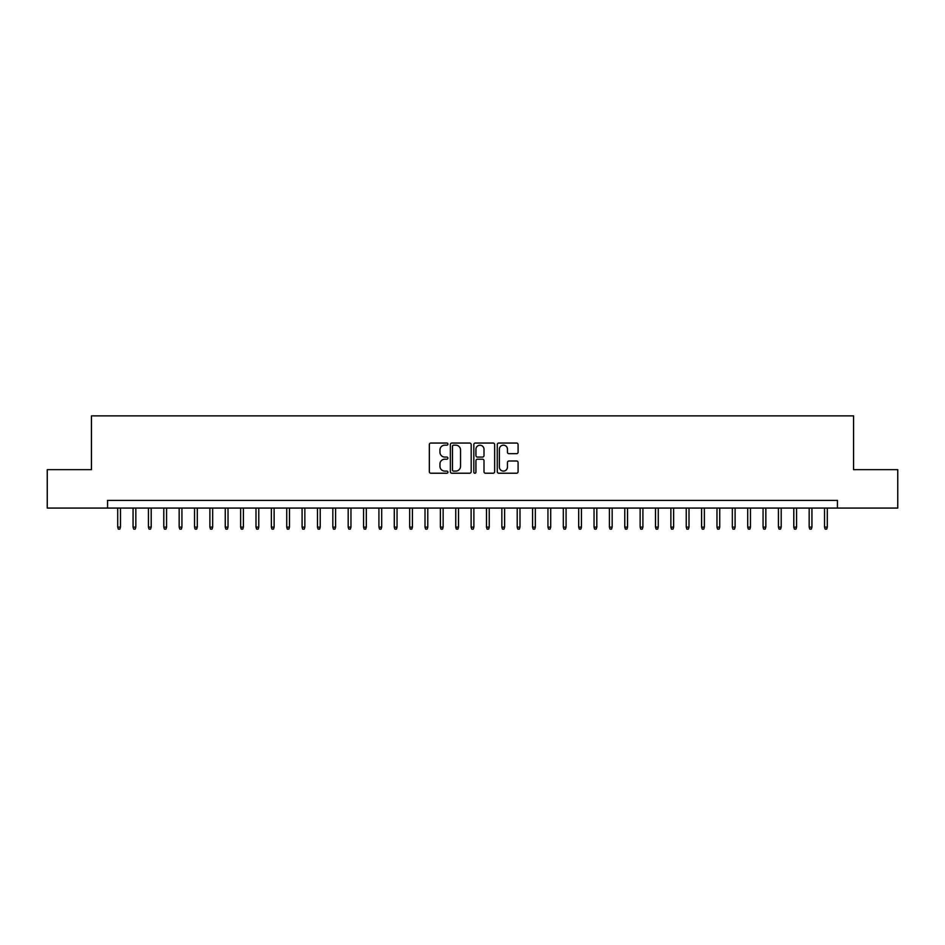 <?xml version="1.0" encoding="UTF-8"?>
<svg xmlns="http://www.w3.org/2000/svg" width="945" height="945" viewBox="0 0 945 945"><rect width="100%" height="100%" fill="white"/><g stroke="black" fill="none" stroke-linecap="round" stroke-linejoin="round"><path stroke-width="1.42" d="M447.918 444.103A1.051 1.051 0 0 0 446.855 443.051L430.837 443.051A1.512 1.512 0 0 0 429.325 444.563L429.325 471.709A1.512 1.512 0 0 0 430.837 473.221L446.855 473.221A1.051 1.051 0 0 0 447.918 472.157A1.051 1.051 0 0 0 446.855 471.106L444.788 471.106A4.831 4.831 0 0 1 439.957 466.275L439.957 464.019A4.831 4.831 0 0 1 444.788 459.187L446.855 459.187A1.051 1.051 0 0 0 447.918 458.136A1.051 1.051 0 0 0 446.855 457.073L444.788 457.073A4.831 4.831 0 0 1 439.957 452.253L439.957 449.985A4.831 4.831 0 0 1 444.788 445.166L446.855 445.166A1.051 1.051 0 0 0 447.918 444.103M516.584 453.683A1.512 1.512 0 0 0 518.084 452.171L518.084 444.563A1.512 1.512 0 0 0 516.584 443.051L498.783 443.051A1.512 1.512 0 0 0 497.271 444.563L497.271 471.709A1.512 1.512 0 0 0 498.783 473.221L516.584 473.221A1.512 1.512 0 0 0 518.084 471.709L518.084 462.507A1.512 1.512 0 0 0 516.584 460.995L508.965 460.995A1.512 1.512 0 0 0 507.453 462.507L507.453 467.066A4.04 4.04 0 0 1 503.425 471.106A4.04 4.04 0 0 1 499.385 467.066L499.385 449.194A4.04 4.04 0 0 1 503.425 445.166A4.04 4.04 0 0 1 507.453 449.194L507.453 452.171A1.512 1.512 0 0 0 508.965 453.683L516.584 453.683M107.565 508.067L47.25 508.067L47.25 469.653L91.429 469.653L91.429 415.883L853.571 415.883L853.571 469.653L897.75 469.653L897.75 508.067L837.435 508.067L837.435 500.389L107.565 500.389L107.565 508.067L837.435 508.067M471.177 444.563A1.512 1.512 0 0 0 469.677 443.051L451.875 443.051A1.512 1.512 0 0 0 450.363 444.563L450.363 471.709A1.512 1.512 0 0 0 451.875 473.221L469.677 473.221A1.512 1.512 0 0 0 471.177 471.709L471.177 444.563M475.323 443.051L493.125 443.051A1.512 1.512 0 0 1 494.637 444.563L494.637 471.709A1.512 1.512 0 0 1 493.125 473.221L485.506 473.221A1.512 1.512 0 0 1 484.005 471.709L484.005 460.699A1.512 1.512 0 0 0 482.493 459.187L477.438 459.187A1.512 1.512 0 0 0 475.926 460.699L475.926 472.157A1.051 1.051 0 0 1 474.874 473.221A1.051 1.051 0 0 1 473.823 472.157L473.823 444.563A1.512 1.512 0 0 1 475.323 443.051M453.529 445.166A1.051 1.051 0 0 0 452.478 446.217L452.478 470.043A1.051 1.051 0 0 0 453.529 471.106L455.726 471.106A4.831 4.831 0 0 0 460.546 466.275L460.546 449.985A4.831 4.831 0 0 0 455.726 445.166L453.529 445.166M484.005 449.277A4.04 4.04 0 0 0 479.965 445.237A4.04 4.04 0 0 0 475.926 449.277L475.926 455.573A1.512 1.512 0 0 0 477.438 457.073L482.493 457.073A1.512 1.512 0 0 0 484.005 455.573L484.005 449.277M120.464 527.121L119.85 529.117L118.314 529.117L117.7 527.121L120.464 527.121L120.464 508.067M117.7 527.121L117.7 508.067M135.832 527.121L135.218 529.117L133.682 529.117L133.068 527.121L135.832 527.121L135.832 508.067M133.068 527.121L133.068 508.067M151.2 527.121L150.586 529.117L149.05 529.117L148.436 527.121L151.2 527.121L151.2 508.067M148.436 527.121L148.436 508.067M166.568 527.121L165.954 529.117L164.418 529.117L163.804 527.121L166.568 527.121L166.568 508.067M163.804 527.121L163.804 508.067M181.936 527.121L181.322 529.117L179.786 529.117L179.16 527.121L181.936 527.121L181.936 508.067M179.16 527.121L179.16 508.067M197.292 527.121L196.678 529.117L195.142 529.117L194.528 527.121L197.292 527.121L197.292 508.067M194.528 527.121L194.528 508.067M212.66 527.121L212.046 529.117L210.511 529.117L209.896 527.121L212.66 527.121L212.66 508.067M209.896 527.121L209.896 508.067M228.028 527.121L227.414 529.117L225.879 529.117L225.264 527.121L228.028 527.121L228.028 508.067M225.264 527.121L225.264 508.067M243.397 527.121L242.782 529.117L241.247 529.117L240.632 527.121L243.397 527.121L243.397 508.067M240.632 527.121L240.632 508.067M258.765 527.121L258.15 529.117L256.615 529.117L256 527.121L258.765 527.121L258.765 508.067M256 527.121L256 508.067M274.133 527.121L273.507 529.117L271.971 529.117L271.357 527.121L274.133 527.121L274.133 508.067M271.357 527.121L271.357 508.067M289.489 527.121L288.875 529.117L287.339 529.117L286.725 527.121L289.489 527.121L289.489 508.067M286.725 527.121L286.725 508.067M304.857 527.121L304.243 529.117L302.707 529.117L302.093 527.121L304.857 527.121L304.857 508.067M302.093 527.121L302.093 508.067M320.225 527.121L319.611 529.117L318.075 529.117L317.461 527.121L320.225 527.121L320.225 508.067M317.461 527.121L317.461 508.067M335.593 527.121L334.979 529.117L333.443 529.117L332.829 527.121L335.593 527.121L335.593 508.067M332.829 527.121L332.829 508.067M350.961 527.121L350.347 529.117L348.799 529.117L348.185 527.121L350.961 527.121L350.961 508.067M348.185 527.121L348.185 508.067M366.317 527.121L365.703 529.117L364.168 529.117L363.553 527.121L366.317 527.121L366.317 508.067M363.553 527.121L363.553 508.067M381.685 527.121L381.071 529.117L379.536 529.117L378.921 527.121L381.685 527.121L381.685 508.067M378.921 527.121L378.921 508.067M397.054 527.121L396.439 529.117L394.904 529.117L394.289 527.121L397.054 527.121L397.054 508.067M394.289 527.121L394.289 508.067M412.422 527.121L411.807 529.117L410.272 529.117L409.657 527.121L412.422 527.121L412.422 508.067M409.657 527.121L409.657 508.067M427.79 527.121L427.175 529.117L425.64 529.117L425.014 527.121L427.79 527.121L427.79 508.067M425.014 527.121L425.014 508.067M443.146 527.121L442.532 529.117L440.996 529.117L440.382 527.121L443.146 527.121L443.146 508.067M440.382 527.121L440.382 508.067M458.514 527.121L457.9 529.117L456.364 529.117L455.75 527.121L458.514 527.121L458.514 508.067M455.75 527.121L455.75 508.067M473.882 527.121L473.268 529.117L471.732 529.117L471.118 527.121L473.882 527.121L473.882 508.067M471.118 527.121L471.118 508.067M489.25 527.121L488.636 529.117L487.1 529.117L486.486 527.121L489.25 527.121L489.25 508.067M486.486 527.121L486.486 508.067M504.618 527.121L504.004 529.117L502.468 529.117L501.854 527.121L504.618 527.121L504.618 508.067M501.854 527.121L501.854 508.067M519.986 527.121L519.36 529.117L517.825 529.117L517.21 527.121L519.986 527.121L519.986 508.067M517.21 527.121L517.21 508.067M535.342 527.121L534.728 529.117L533.193 529.117L532.578 527.121L535.342 527.121L535.342 508.067M532.578 527.121L532.578 508.067M550.711 527.121L550.096 529.117L548.561 529.117L547.946 527.121L550.711 527.121L550.711 508.067M547.946 527.121L547.946 508.067M566.079 527.121L565.464 529.117L563.929 529.117L563.314 527.121L566.079 527.121L566.079 508.067M563.314 527.121L563.314 508.067M581.447 527.121L580.832 529.117L579.297 529.117L578.683 527.121L581.447 527.121L581.447 508.067M578.683 527.121L578.683 508.067M596.815 527.121L596.201 529.117L594.653 529.117L594.039 527.121L596.815 527.121L596.815 508.067M594.039 527.121L594.039 508.067M612.171 527.121L611.557 529.117L610.021 529.117L609.407 527.121L612.171 527.121L612.171 508.067M609.407 527.121L609.407 508.067M627.539 527.121L626.925 529.117L625.389 529.117L624.775 527.121L627.539 527.121L627.539 508.067M624.775 527.121L624.775 508.067M642.907 527.121L642.293 529.117L640.757 529.117L640.143 527.121L642.907 527.121L642.907 508.067M640.143 527.121L640.143 508.067M658.275 527.121L657.661 529.117L656.125 529.117L655.511 527.121L658.275 527.121L658.275 508.067M655.511 527.121L655.511 508.067M673.643 527.121L673.029 529.117L671.493 529.117L670.867 527.121L673.643 527.121L673.643 508.067M670.867 527.121L670.867 508.067M688.999 527.121L688.385 529.117L686.85 529.117L686.235 527.121L688.999 527.121L688.999 508.067M686.235 527.121L686.235 508.067M704.368 527.121L703.753 529.117L702.218 529.117L701.603 527.121L704.368 527.121L704.368 508.067M701.603 527.121L701.603 508.067M719.736 527.121L719.121 529.117L717.586 529.117L716.971 527.121L719.736 527.121L719.736 508.067M716.971 527.121L716.971 508.067M735.104 527.121L734.489 529.117L732.954 529.117L732.34 527.121L735.104 527.121L735.104 508.067M732.34 527.121L732.34 508.067M750.472 527.121L749.857 529.117L748.322 529.117L747.708 527.121L750.472 527.121L750.472 508.067M747.708 527.121L747.708 508.067M765.84 527.121L765.214 529.117L763.678 529.117L763.064 527.121L765.84 527.121L765.84 508.067M763.064 527.121L763.064 508.067M781.196 527.121L780.582 529.117L779.046 529.117L778.432 527.121L781.196 527.121L781.196 508.067M778.432 527.121L778.432 508.067M796.564 527.121L795.95 529.117L794.414 529.117L793.8 527.121L796.564 527.121L796.564 508.067M793.8 527.121L793.8 508.067M811.932 527.121L811.318 529.117L809.782 529.117L809.168 527.121L811.932 527.121L811.932 508.067M809.168 527.121L809.168 508.067M827.3 527.121L826.686 529.117L825.15 529.117L824.536 527.121L827.3 527.121L827.3 508.067M824.536 527.121L824.536 508.067"/></g></svg>
